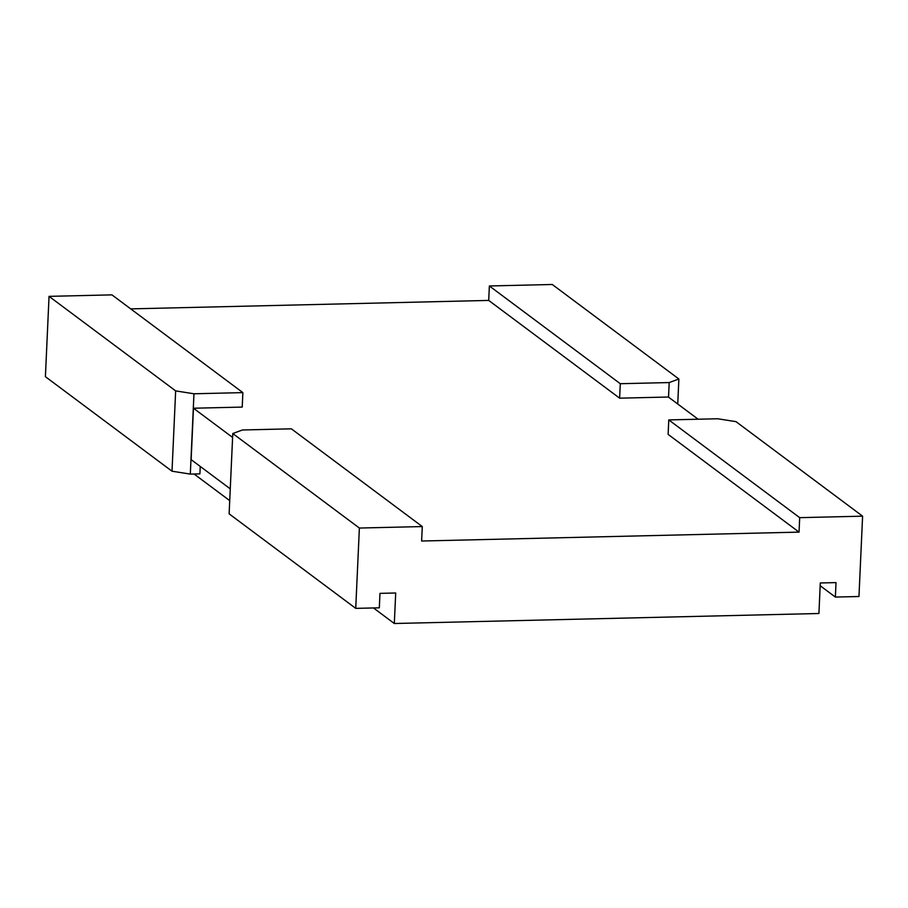 <?xml version="1.0" encoding="UTF-8"?>
<svg xmlns="http://www.w3.org/2000/svg" width="908" height="908" viewBox="0 0 908 908"><rect width="100%" height="100%" fill="white"/><g stroke="black" fill="none" stroke-linecap="round" stroke-linejoin="round"><path stroke-width="1.36" d="M359.375 528.047L232.777 433.525L242.459 429.972L291.366 428.826L422.277 526.561L359.375 528.047L355.732 608.371L229.122 513.849L232.777 433.525M799.04 532.122L799.698 517.662L668.776 419.916L668.118 434.376L799.04 532.122L421.63 541.02L422.277 526.561M355.732 608.371L379.317 607.815L379.975 593.367L395.706 592.992L394.31 623.512L373.483 607.963M394.31 623.512L818.914 613.502L820.299 582.97L836.018 582.607L835.36 597.067L820.174 585.717M698.116 419.224L668.379 397.023L619.631 398.169L620.289 383.709L669.196 382.563L668.526 397.136M130.707 308.879L488.708 300.423L619.631 398.169M232.596 437.44L193.461 408.225L242.22 407.079L242.867 392.619L193.96 393.777L190.317 474.101L199.908 473.874L200.248 466.44M230.257 488.856L191.134 459.641L193.461 408.225M799.698 517.662L862.6 516.175L858.957 596.511L835.36 597.067M668.776 419.916L717.683 418.758L735.991 421.652L862.6 516.175M193.96 393.777L175.653 390.883L49.043 296.36L111.945 294.873L242.867 392.619M488.708 300.423L489.367 285.975L620.289 383.709M229.724 500.637L194.074 474.01M175.653 390.883L172.009 471.207L190.317 474.101M49.043 296.36L45.4 376.684L172.009 471.207M489.367 285.975L552.268 284.488L678.878 379.011L669.196 382.563M678.878 379.011L677.743 404.015"/></g></svg>
